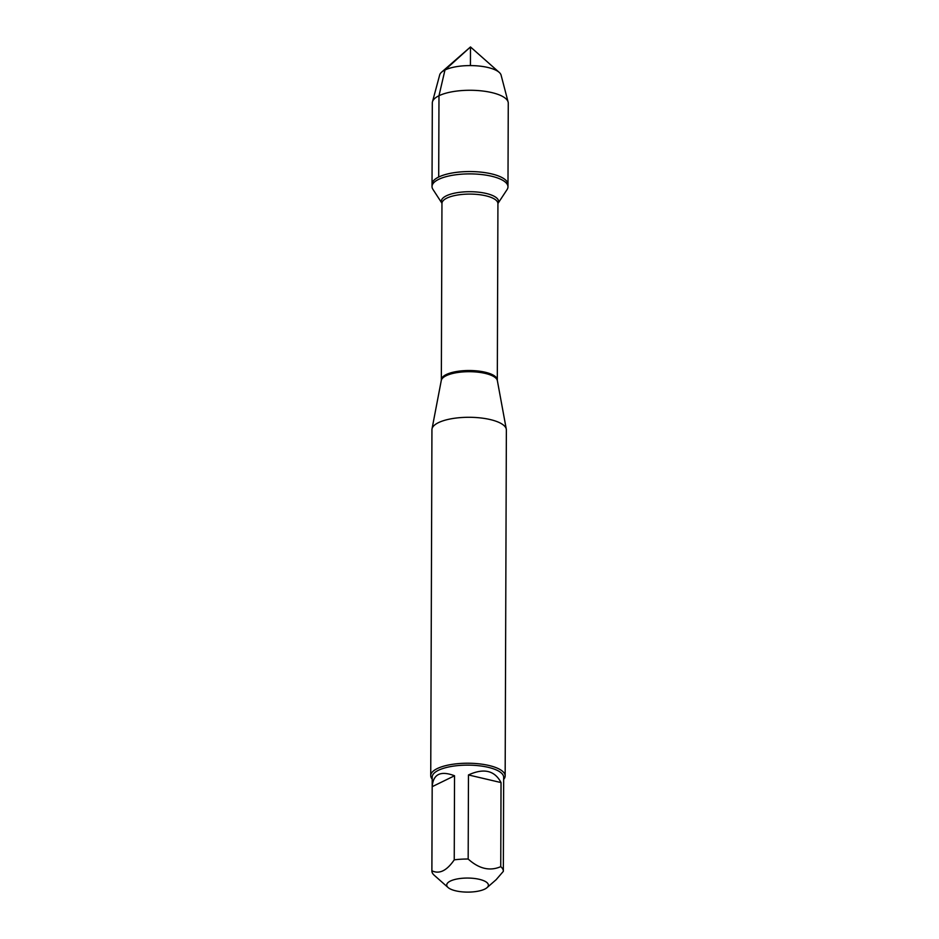 <?xml version="1.0" encoding="UTF-8"?>
<svg xmlns="http://www.w3.org/2000/svg" width="939" height="939" viewBox="0 0 939 939"><rect width="100%" height="100%" fill="white"/><g stroke="black" fill="none" stroke-linecap="round" stroke-linejoin="round"><path stroke-width="1.41" d="M438.689 179.349A37.983 12.806 0.2 0 1 481.273 174.501A37.983 12.806 0.2 0 1 507.976 186.826A37.983 12.806 0.2 0 1 507.083 189.572L497.952 203.446A28.628 9.648 0.2 0 0 481.238 192.518A28.628 9.648 0.2 0 0 446.354 195.817A28.628 9.648 0.2 0 0 441.94 203.247L432.902 189.314A37.983 12.806 0.2 0 1 432.022 186.556A37.983 12.806 0.2 0 1 438.689 179.349M438.701 177.025A37.983 12.806 -179.8 0 0 432.034 184.232A37.983 12.806 0.2 0 1 470.052 171.555A37.983 12.806 0.2 0 1 507.987 184.49A37.983 12.806 -179.8 0 0 481.284 172.166A37.983 12.806 -179.8 0 0 438.701 177.025L438.983 95.731L444.969 70.014L470.486 46.95L470.427 65.577M446.729 884.902A20.846 7.031 -179.8 0 0 448.091 887.531A20.846 7.031 -179.8 0 0 465.098 892.05A20.846 7.031 -179.8 0 0 484.747 889.116A20.846 7.031 -179.8 0 0 487.012 887.66A20.846 7.031 -179.8 0 0 471.531 878.2A20.846 7.031 -179.8 0 0 446.729 884.902M487.012 887.66L496.168 879.667L503.327 871.369A35.729 12.043 -179.8 0 0 503.339 871.192A35.729 12.043 -179.8 0 0 500.745 866.662C489.865 871.38 479.007 868.833 468.174 859.032A35.729 12.043 -179.8 0 0 454.241 859.854C446.764 870.758 439.311 874.397 431.893 870.77A35.729 12.043 -179.8 0 0 431.881 870.946A35.729 12.043 -179.8 0 0 434.241 875.265L448.091 887.531M431.881 870.946L432.21 777.046A35.729 12.043 0.2 0 1 467.986 765.132A35.729 12.043 0.2 0 1 503.668 777.292L503.339 871.192M454.241 859.854L454.535 775.767C440.626 770.473 433.172 774.112 432.186 786.682L431.893 870.77M500.745 866.662L501.039 782.574C494.665 770.45 483.808 767.902 468.467 774.945L468.174 859.032M505.159 775.896L506.367 429.968A37.22 12.547 -179.8 0 0 506.297 429.182A37.22 12.547 -179.8 0 0 469.195 417.292A37.22 12.547 -179.8 0 0 432.01 428.923A37.22 12.547 -179.8 0 0 431.94 429.71L430.731 775.637A37.22 12.547 0.2 0 1 437.269 768.572A37.22 12.547 0.2 0 1 478.996 763.83A37.22 12.547 0.2 0 1 505.159 775.896A37.22 12.547 0.2 0 1 503.656 779.405M432.21 779.159A37.22 12.547 0.2 0 1 430.731 775.637M468.467 774.945L501.039 782.574M432.186 786.682L454.535 775.767M507.976 186.826L508.269 103.208A37.983 12.806 -179.8 0 0 508.128 102.069A37.983 12.806 -179.8 0 0 470.333 90.273A37.983 12.806 -179.8 0 0 432.468 101.811A37.983 12.806 -179.8 0 0 432.316 102.95L432.022 186.556M508.128 102.069L501.097 75.155A30.834 10.388 -179.8 0 0 499.184 72.35A30.834 10.388 -179.8 0 0 474.031 65.671A30.834 10.388 -179.8 0 0 444.969 70.014A30.834 10.388 -179.8 0 0 441.612 72.15A30.834 10.388 -179.8 0 0 439.687 74.944L432.468 101.811M506.297 429.182L497.365 380.671A28.1 9.472 -179.8 0 0 476.812 372.055A28.1 9.472 -179.8 0 0 446.154 375.729A28.1 9.472 -179.8 0 0 441.283 380.471L432.01 428.923M441.952 203.423L441.342 379.849A27.982 9.437 0.2 0 1 446.26 374.544A27.982 9.437 0.2 0 1 477.634 370.964A27.982 9.437 0.2 0 1 497.306 380.049L497.928 203.61A27.982 9.437 -179.8 0 0 478.244 194.537A27.982 9.437 -179.8 0 0 446.87 198.106A27.982 9.437 -179.8 0 0 441.952 203.423L441.987 203.329M497.365 380.671L497.306 380.049M441.342 379.849L441.283 380.471M499.184 72.35L470.486 46.95L441.612 72.15"/></g></svg>
